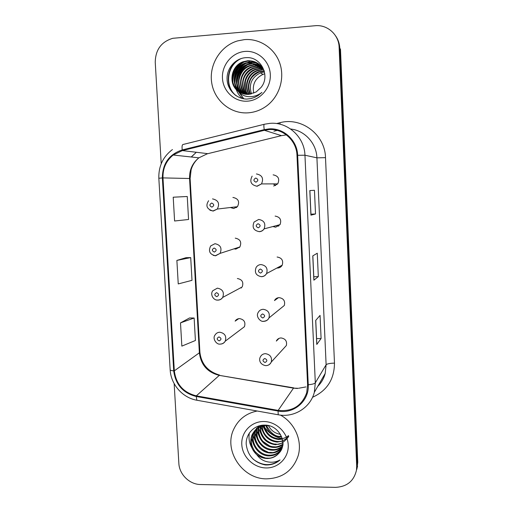 <?xml version="1.0" encoding="UTF-8"?>
<svg xmlns="http://www.w3.org/2000/svg" width="513" height="513" viewBox="0 0 513 513"><rect width="100%" height="100%" fill="white"/><g stroke="black" fill="none" stroke-linecap="round" stroke-linejoin="round"><path stroke-width="0.77" d="M234.005 248.85L235.826 249.113L239.866 246.939C241.841 242.123 240.302 239.186 235.255 238.147M239.552 247.337L239.058 247.208M237.634 289.403L242.194 286.953C243.81 282.278 242.2 279.47 237.365 278.521M220.308 344.101L220.423 344.101C222.565 343.999 224.175 343.024 225.245 341.171C224.014 343.088 222.283 344.063 220.039 344.101C216.505 344.787 212.126 338.509 215.05 335.015C216.127 333.251 217.704 332.328 219.782 332.225C224.88 333.213 226.701 336.195 225.245 341.171L244.438 326.71C245.778 322.177 244.117 319.471 239.468 318.592C237.577 318.688 236.134 319.535 235.14 321.138L238.744 318.656M230.375 207.521L233.697 208.515L237.442 206.688C239.872 201.718 238.43 198.646 233.12 197.473L232.902 197.486M236.576 207.489L235.538 206.912M272.871 226.547L275.673 227.201L280.034 224.643C281.72 219.833 280.085 216.986 275.128 216.088M278.79 226.041L276.994 225.451M276.924 268.01L277.655 268.043C279.688 267.908 281.207 266.952 282.214 265.176C283.542 260.546 281.842 257.827 277.116 257.013M281.637 265.894L280.925 265.869M262.887 321.292L263.535 321.343C260.662 322.106 255.474 316.713 258.148 312.532C259.225 310.506 260.912 309.429 263.207 309.294C268.196 310.141 270.114 313.026 268.959 317.945L284.317 305.472C285.375 301.003 283.638 298.386 279.091 297.63C277.001 297.758 275.468 298.739 274.481 300.58L278.437 297.687M266.696 365.57C268.87 365.224 270.396 364.044 271.274 362.031C269.992 364.442 268.139 365.647 265.702 365.641C259.193 364.442 259.02 359.113 260.264 357.099C261.29 354.938 263.015 353.79 265.426 353.662C270.255 354.477 272.204 357.266 271.274 362.031L286.357 345.525C287.216 341.19 285.446 338.663 281.047 337.939C278.848 338.061 277.276 339.112 276.334 341.081L279.072 338.349M275.552 185.603L273.32 183.891M273.673 186.046L277.732 183.885C279.906 178.896 278.367 175.882 273.128 174.843M244.387 39.623L237.628 40.893C220.507 45.843 208.926 64.651 211.664 82.535C214.222 100.445 230.542 114.104 248.093 112.841C254.903 112.334 261.123 109.994 266.766 105.832C279.354 96.444 284.965 78.47 279.854 63.4C274.801 48.312 259.719 38.27 244.387 39.623L237.628 40.893C220.507 45.843 208.926 64.651 211.664 82.535C214.222 100.445 230.542 114.104 248.093 112.841C254.903 112.334 261.123 109.994 266.766 105.832C279.354 96.444 284.965 78.47 279.854 63.4C274.801 48.312 259.719 38.27 244.387 39.623M257.173 411.016C246.157 413.292 238.314 419.429 233.639 429.426C223.431 450.632 242.425 479.213 266.613 478.847C282.554 478.283 293.083 470.53 298.213 455.595C302.561 440.699 294.725 422.821 280.464 415.107C294.725 422.821 302.561 440.699 298.213 455.595C293.083 470.53 282.554 478.283 266.613 478.847C242.425 479.213 223.431 450.632 233.639 429.426C238.314 419.429 246.157 413.292 257.173 411.016M268.972 129.59C283.163 128.365 296.617 140.665 296.982 155.33L307.595 384.731L306.703 392.766C301.83 405.943 292.314 411.817 278.155 410.4L196.319 395.856C183.391 392.567 176.055 384.231 174.324 370.841L162.987 177.902C162.692 168.482 166.097 160.858 173.189 155.022L182.378 150.578L264.381 130.302L268.972 129.59M268.934 128.91L264.233 129.635L182.23 149.931C169.117 154.285 162.493 163.621 162.358 177.934L173.708 370.841C175.484 384.564 182.994 393.112 196.248 396.485L278.072 411.041C293.821 414.299 309.429 400.877 308.255 384.731L297.655 155.292C297.277 140.261 283.484 127.647 268.934 128.91M174.157 383.641L178.851 463.297C179.281 474.422 189.586 484.522 200.596 484.529L335.496 487.35C346.993 486.779 353.996 481.014 356.49 470.049L357.234 464.162L339.805 48.254C339.587 43.688 338.189 39.572 335.624 35.904M316.842 344.274L315.758 320.356L316.777 344.435L321.093 338.535L320.061 315.399L315.694 320.433L316.777 344.435M316.585 338.593L321.093 338.535M311 215.12L309.89 190.554L310.929 215.152L315.514 213.979L314.456 190.297L309.82 190.56L310.929 215.152M310.961 214.178L315.514 213.979M313.937 280.085L312.84 255.846L313.873 280.181L318.323 276.616L317.271 253.217L312.776 255.891L313.873 280.181M313.789 276.751L318.323 276.616M356.49 470.049L356.689 466.125L339.119 47.273C338.856 34.672 327.365 24.38 315.155 25.727L172.791 38.302C161.306 41.771 155.452 49.774 155.24 62.317L161.217 163.775M182.634 196.723L173.214 197.21L174.593 221L188.56 219.493L187.251 196.498L182.538 196.723M189.547 317.97L180.499 322.882L181.846 346.121L195.408 340.497L194.138 318.015L189.464 317.97M176.876 260.418L178.242 283.926L192.003 280.335L190.714 257.603L186.02 257.686L176.876 260.418L190.714 257.603M173.214 197.21L187.251 196.498M180.499 322.882L194.138 318.015M357.766 462.226L340.485 49.222L339.805 48.254L357.234 464.162L357.029 468.061L357.766 462.226L356.689 466.125M356.779 469.433L357.561 466.099M264.811 73.789L262.906 74.398C255.153 78.303 252.101 84.568 253.73 93.186M251.511 93.917C248.542 84.465 251.537 77.444 260.476 72.852L264.496 71.935M250.229 94.18C245.746 86.274 249.728 74.892 258.699 71.717L264.131 70.73M250.543 94.129C247.991 88.146 248.818 84.254 249.716 81.753C250.71 77.925 253.852 74.674 259.148 72.006L264.259 71.025M248.978 94.341C243.553 86.55 247.311 73.872 256.885 70.563L261.341 69.601L263.592 69.621M249.292 94.309C243.983 86.473 248.087 74.026 257.34 70.852L261.79 69.896M247.766 94.398C241.366 86.774 244.861 72.84 255.032 69.383L259.533 68.409L262.989 68.575M248.061 94.392C245.503 91.833 244.663 87.3 245.528 80.785C247.33 75.206 250.652 71.499 255.493 69.678L259.988 68.71L263.15 68.832M246.573 94.366C239.186 86.941 242.38 71.807 253.14 68.184L257.686 67.197L262.329 67.594M246.862 94.379C238.801 83.843 244.335 72.314 253.608 68.479L258.148 67.498L262.502 67.831M245.4 94.245C237 87.088 239.866 70.762 251.21 66.953L255.801 65.953L261.611 66.664M245.689 94.283C236.499 84.26 241.956 70.871 251.691 67.254L256.276 66.267L261.797 66.889M244.246 94.033C234.807 87.21 237.301 69.704 249.235 65.696L253.877 64.689L260.841 65.799M244.528 94.091C240.334 90.359 238.474 85.767 238.943 80.31C240.353 72.923 243.951 68.158 249.728 66.01L254.358 65.004L261.034 66.01M243.117 93.744C232.613 87.345 234.685 68.62 247.221 64.414L251.915 63.394L260.008 64.991M243.393 93.821C238.34 90.179 236.256 84.619 237.147 77.13C239.058 70.756 242.585 66.626 247.734 64.741L252.409 63.721L260.219 65.183M241.995 93.36C230.42 87.486 232.004 67.524 245.163 63.099L249.902 62.067C253.069 61.849 256.141 62.573 259.116 64.234M242.277 93.469C230.856 87.428 232.825 67.69 245.676 63.432L252.396 62.394L255.666 62.919L259.347 64.42M238.173 91.256C241.334 93.558 244.861 94.591 248.76 94.36L256.096 91.987L260.925 87.563C270.819 76.104 260.944 56.501 246.445 57.648C235.653 57.847 226.733 68.082 227.067 78.912C227.272 89.769 236.275 98.849 246.657 99.08L250.928 98.586L254.583 97.425L258.02 95.61L261.944 92.378C257.802 95.585 253.268 97.008 248.337 96.643C244.194 96.239 240.809 94.443 238.173 91.256L237.628 90.827C228.189 83.67 230.869 65.863 243.053 61.759L247.85 60.714C255.506 60.681 260.982 64.138 264.285 71.089M241.155 93.013C236.185 91.211 231.318 83.035 232.556 75.995C233.864 69.306 237.538 64.67 243.585 62.099L248.363 61.053C251.87 60.823 255.211 61.701 258.398 63.695M244.983 51.428C232.145 52.403 221.654 64.971 222.456 78.181C223.059 91.397 234.73 102.151 247.503 101.164C260.283 100.375 271.05 87.903 270.313 74.507C269.767 61.105 257.815 50.255 244.983 51.428M236.403 95.886C224.226 87.069 226.586 64.715 241.469 58.45M232.915 82.715C232.684 73.622 236.461 66.677 244.239 61.861M242.534 98.534C239.59 96.104 237.481 93.09 236.211 89.499M236.018 88.909L235.255 85.62M235.044 83.51C234.916 74.751 238.571 68.017 246.022 63.304M247.991 62.31L249.504 61.707M243.816 98.797L238.994 92.212M238.757 91.673L238.269 90.403M238.07 89.794L237.327 86.447M237.134 84.292C237.096 75.866 240.629 69.351 247.747 64.734L247.221 64.414M249.767 63.683L251.46 63.003M235.621 95.36C224.547 86.729 226.182 66.196 239.5 59.162M232.601 81.208C232.793 73.269 236.179 67.011 242.752 62.439M234.755 81.965C235.037 74.385 238.295 68.37 244.515 63.92M243.662 98.772L238.59 91.769M238.468 91.468L237.923 90.006M237.705 89.313L236.955 85.382M236.871 82.702C237.237 75.494 240.347 69.73 246.202 65.407M248.625 63.952L251.216 62.843M280.476 434.37C275.071 433.453 271.076 430.554 268.498 425.681M281.727 436.935L280.239 436.961C273.147 436.223 268.357 432.427 265.869 425.578M280.617 436.332C275.564 436.922 270.851 433.331 266.478 425.566M282.419 439.147L278.687 439.506C270.588 438.525 265.587 433.96 263.701 425.809M288.524 435.588C285.863 437.865 282.714 438.961 279.078 438.865C271.262 437.974 266.305 433.594 264.221 425.726M282.772 441.154L277.11 442.097C268.062 440.859 262.957 435.582 261.803 426.265M288.71 436.371C284.869 440.244 281.13 441.93 277.507 441.443C268.876 440.725 262.547 433.985 262.265 426.13M282.881 443.014L275.5 444.745C265.529 443.206 260.399 437.256 260.11 426.887M288.736 436.492C283.76 442.713 279.482 445.239 275.904 444.078C273.435 444.284 270.255 443.02 266.35 440.289C262.181 436.165 260.238 431.645 260.521 426.72M282.785 444.752C280.085 446.676 277.11 447.567 273.859 447.445C264.522 447.24 256.34 437.268 258.578 427.656M258.667 427.233L259.02 425.989M283.298 443.982C279.252 446.323 276.244 447.246 274.269 446.765C271.383 446.983 267.882 445.451 263.778 442.161C259.725 438.442 257.879 431.221 258.943 427.451M282.509 446.374C279.579 449.055 276.135 450.337 272.179 450.202C262.098 450.036 253.659 438.525 257.18 428.56M257.314 428.163L258.007 426.899M282.971 445.617C279.386 448.574 275.93 449.869 272.602 449.51C267.504 449.164 263.316 446.836 260.027 442.539C257.327 438.974 256.397 434.588 257.237 429.4M282.112 447.817C279.091 451.395 275.212 453.133 270.466 453.017C259.841 452.889 251.255 440.205 255.692 430.093L255.904 429.593M256.083 429.208L256.647 428.124M282.221 447.471C277.001 451.613 273.224 453.229 270.896 452.312C264.759 453.947 250.928 442.129 256.16 429.445L255.692 430.093M281.887 448.452C279.053 453.428 274.667 455.91 268.716 455.897C257.981 455.756 249.312 442.924 253.794 432.715L254.749 430.74M254.967 430.381L259.321 425.777M281.784 448.651C278.822 453.075 274.615 455.249 269.158 455.172C258.405 455.089 249.805 442.097 254.268 432.055L255.032 430.439M252.345 434.71L251.851 435.39C249.491 442.604 250.985 448.907 256.333 454.306L256.859 454.762C259.924 457.154 263.349 458.404 267.132 458.5C271.935 458.475 275.872 456.698 278.944 453.171C275.045 456.91 271.191 458.551 267.382 458.096C263.65 458.263 259.623 456.237 255.301 452.011C251.165 446.105 250.177 440.34 252.345 434.71C254.698 429.509 258.546 426.341 263.887 425.213M251.851 435.39C254.608 429.31 259.398 426.04 266.228 425.566L269.287 425.796M278.944 453.171C288.588 443.642 279.059 424.944 264.997 425.117C254.538 424.649 245.868 433.645 246.182 443.963C247.574 455.48 253.909 462.47 265.189 464.925L266.394 464.977C271.646 464.996 276.193 463.322 280.034 459.949C275.994 462.213 271.569 462.79 266.773 461.668C262.733 460.648 259.431 458.346 256.859 454.762M263.708 421.519C251.248 421.372 241.046 432.183 241.79 444.527C242.354 456.865 253.666 467.818 266.061 467.946C278.463 468.26 288.928 457.551 288.235 445.047C287.729 432.542 276.161 421.487 263.708 421.519M264.65 427.457C269.133 433.402 274.981 437.127 282.195 438.641M280.034 459.949C271.383 466.426 262.406 466.157 253.101 459.141M265.009 457.814C260.559 456.41 256.872 453.864 253.954 450.183M267.395 451.761C263.906 450.465 260.918 448.413 258.449 445.605M269.376 445.759L263.066 441.424M270.127 439.205L268.729 438.249M251.902 447.843C249.299 443.245 248.452 438.275 249.363 432.946M253.986 445.387L251.332 438.512M256.045 442.995L253.249 435.992M253.069 435.005L252.871 433.312M258.071 440.661L255.128 433.536M254.935 432.53L254.724 430.773M260.072 438.384L256.962 431.119M262.053 436.172L258.77 428.759M264.015 434.017L260.598 426.688M265.965 431.92L262.797 425.995M278.155 410.4L293.487 388.142L297.578 388.488M174.324 370.841L199.377 352.797C200.923 364.916 207.566 372.438 219.308 375.362L293.487 388.142L297.752 388.277M276.578 123.55L279.861 122.735C301.445 116.688 325.133 134.637 325.505 157.645L334.476 363.121C329.93 363.249 327.14 363.8 326.114 364.769L316.919 157.837C316.495 143.313 304.728 130.456 290.64 129.019M334.476 363.121C334.329 379.312 327.031 390.694 312.571 397.261M325.197 373.419L326.114 364.769L315.315 382.833L314.328 392.323L325.197 373.419C323.895 378.434 321.414 382.756 317.739 386.385M264.233 129.635C263.676 125.974 263.772 124.165 264.528 124.217L269.947 123.351M172.432 149.546C163.038 156.702 158.504 166.276 158.831 178.255L162.358 177.934M173.708 370.841C171.368 370.662 170.181 370.277 170.156 369.693C170.784 384.359 182.5 397.774 196.851 400.236L197.467 400.345M196.248 396.485L196.851 400.236L278.604 414.844M264.189 124.3L183.256 144.442C182.141 144.486 181.794 146.314 182.23 149.931M278.072 411.041L278.226 414.78C293.872 417.922 310.41 407.784 314.328 392.323M308.255 384.731C312.173 384.397 314.533 383.762 315.315 382.833L304.953 155.221L297.655 155.292M270.21 123.332C287.799 121.78 304.51 137.029 304.953 155.221L316.919 157.837L325.505 157.645M339.119 47.273L339.805 48.254M277.206 130.392L273.916 131.206M191.336 157.004L195.985 152.605L191.208 156.991M279.861 122.735L280.175 124.249M196.319 395.856L219.308 375.362L293.718 387.866M285.613 135.022L281.464 135.65L207.22 153.829L198.877 157.831C192.426 163.083 189.323 169.957 189.56 178.46L199.377 352.797L199.878 351.995M264.381 130.302L281.464 135.65M182.378 150.578L207.855 153.676M162.987 177.902L190.118 178.518M255.763 178.037C253.249 179.55 253.313 180.935 255.974 182.179C258.494 180.666 258.424 179.287 255.763 178.037M256.423 173.945C262.188 175.087 263.881 178.409 261.502 183.917L257.045 186.302M235.204 206.951L236.422 207.605M212.542 198.897C218.365 200.192 219.955 203.578 217.3 209.054L213.203 211.067L209.9 210.202M211.92 207.124C214.376 205.649 214.299 204.289 211.696 203.045C209.24 204.52 209.317 205.88 211.92 207.124M280.034 224.643L264.105 228.881C262.88 230.619 261.207 231.53 259.091 231.613C253.557 230.472 251.883 227.285 254.057 222.058L258.699 219.442C264.15 220.436 265.952 223.585 264.105 228.881C262.964 230.619 261.367 231.555 259.315 231.696M258.058 223.719C255.551 225.194 255.615 226.566 258.263 227.823C260.777 226.355 260.707 224.983 258.058 223.719M276.725 225.521L278.668 226.13M280.662 266.003L281.451 266.048M282.214 265.176L266.58 273.557C265.368 275.539 263.611 276.565 261.309 276.654C256.064 275.635 254.32 272.589 256.07 267.523C257.193 265.683 258.821 264.695 260.963 264.561C266.157 265.458 268.03 268.459 266.58 273.557C265.471 275.519 263.804 276.565 261.572 276.706M260.328 269.024C257.834 270.454 257.898 271.813 260.533 273.089C263.041 271.659 262.97 270.3 260.328 269.024M280.329 267.222L279.527 267.029M262.585 313.937C260.091 315.335 260.162 316.681 262.791 317.977C265.279 316.579 265.215 315.232 262.585 313.937M263.515 321.324C266.394 320.958 268.209 319.83 268.959 317.945C267.901 320.074 266.183 321.209 263.81 321.343M276.654 298.989L276.808 298.207M264.823 358.484C262.335 359.837 262.406 361.171 265.022 362.486C267.504 361.126 267.44 359.793 264.823 358.484M238.731 247.311L239.417 247.484M239.866 246.939L220.051 253.396L215.325 255.711C209.689 254.377 208.143 251.114 210.683 245.932L214.973 243.707C220.513 244.861 222.206 248.093 220.051 253.396L215.627 255.775M214.363 252.082C216.813 250.645 216.736 249.299 214.145 248.042C211.696 249.478 211.773 250.825 214.363 252.082M215.46 255.782L213.209 255.333M241.341 287.992L240.815 287.851M242.194 286.953L222.693 297.437C221.456 299.162 219.788 300.041 217.692 300.086C213.504 300.509 209.791 294.372 212.837 290.685L217.384 288.152C222.687 289.204 224.457 292.301 222.693 297.437C221.59 299.124 220.039 300.015 218.038 300.124M216.787 296.668C219.231 295.27 219.154 293.936 216.569 292.66C214.133 294.058 214.21 295.398 216.787 296.668M217.749 300.118L216.704 299.996M219.192 340.889C221.622 339.529 221.552 338.202 218.98 336.913C216.55 338.272 216.621 339.6 219.192 340.889M158.831 178.255L170.156 369.693M173.189 155.022L198.877 157.831C195.209 160.902 192.631 164.833 191.137 169.63L190.118 178.498L199.884 352.123C201.256 363.961 207.848 371.624 219.667 375.106M298.476 388.277L305.915 386.924M252.146 176.113C249.401 181.512 250.966 184.879 256.853 186.206L261.502 183.917L277.732 183.885M237.442 206.688L217.3 209.054L212.946 210.978C206.822 209.169 205.373 205.758 208.605 200.737M262.906 74.398L260.476 72.852M259.142 72L258.699 71.717M257.34 70.852L256.885 70.563M255.493 69.678L255.032 69.383M253.608 68.479L253.14 68.184M251.691 67.254L251.21 66.953M249.728 66.004L249.235 65.696M245.676 63.432L245.163 63.099M243.585 62.099L243.053 61.759M254.268 432.055L253.794 432.715"/></g></svg>
